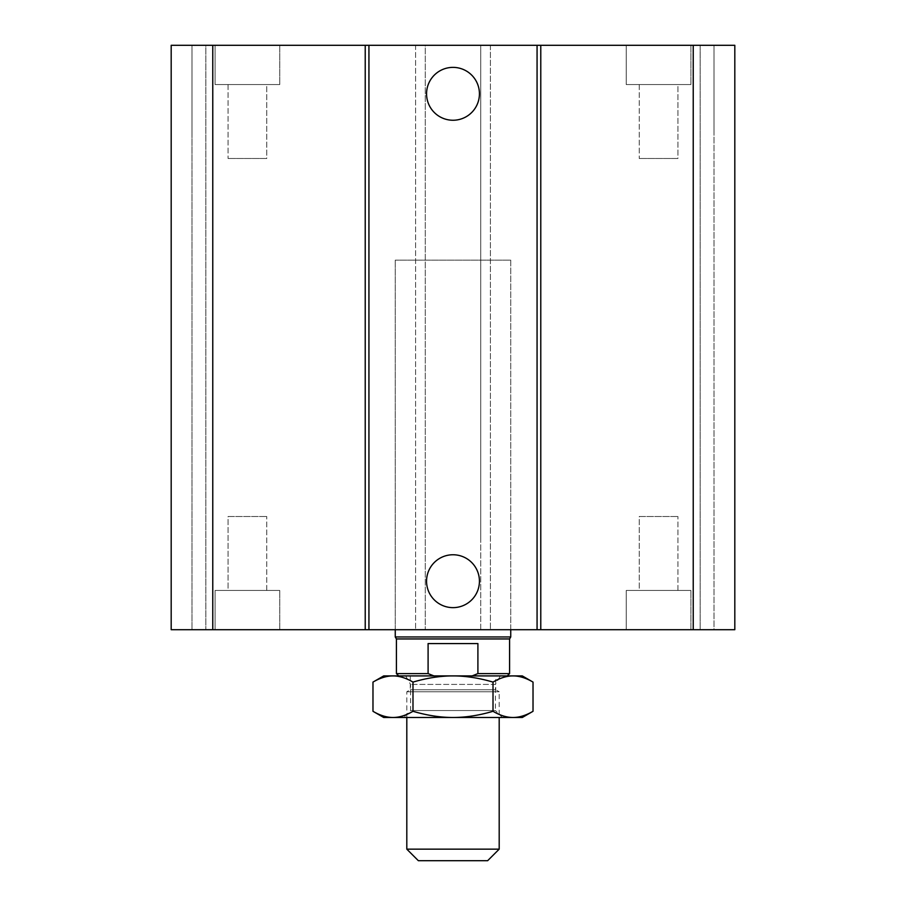 <?xml version="1.0" encoding="UTF-8"?>
<svg xmlns="http://www.w3.org/2000/svg" width="906" height="906" viewBox="0 0 906 906"><rect width="100%" height="100%" fill="white"/><g stroke="black" fill="none" stroke-linecap="round" stroke-linejoin="round"><path stroke-width="0.68" stroke-dasharray="4.53 3.4" d="M510.746 629.704L395.254 629.704L510.746 629.704L510.746 260.124L395.254 260.124L510.746 260.124L395.254 260.124L510.746 260.124L510.746 629.704M639.24 516.522L677.926 516.522L639.24 516.522L677.926 516.522L639.24 516.522L639.24 590.44L677.926 590.44L639.24 590.44L639.24 516.522M626.239 629.704L690.916 629.704L626.239 629.704L626.239 590.44L690.916 590.44L626.239 590.44L690.916 590.44L626.239 590.44L626.239 629.704L690.916 629.704L626.239 629.704M228.074 516.522L266.76 516.522L228.074 516.522L266.76 516.522L228.074 516.522L228.074 590.44L266.76 590.44L228.074 590.44L228.074 516.522M215.084 629.704L279.761 629.704L215.084 629.704L215.084 590.44L279.761 590.44L215.084 590.44L279.761 590.44L215.084 590.44L215.084 629.704L279.761 629.704L215.084 629.704M228.074 590.44L266.76 590.44L228.074 590.44M639.24 590.44L677.926 590.44L639.24 590.44M677.926 84.564L639.24 84.564L677.926 84.564L677.926 158.482L639.24 158.482L677.926 158.482L639.24 158.482L677.926 158.482L677.926 84.564L639.24 84.564L677.926 84.564M266.76 84.564L228.074 84.564L266.76 84.564L266.76 158.482L228.074 158.482L266.76 158.482L228.074 158.482L266.76 158.482L266.76 84.564L228.074 84.564L266.76 84.564M626.239 45.3L690.916 45.3L626.239 45.3L626.239 84.564L690.916 84.564L626.239 84.564L690.916 84.564L626.239 84.564L626.239 45.3L690.916 45.3L626.239 45.3M215.084 45.3L279.761 45.3L215.084 45.3L215.084 84.564L279.761 84.564L215.084 84.564L279.761 84.564L215.084 84.564L215.084 45.3L279.761 45.3L215.084 45.3M479.433 93.805A26.433 26.433 0 0 0 439.784 70.917A26.433 26.433 0 0 0 439.784 116.704A26.433 26.433 0 0 0 479.433 93.805M479.433 581.199A26.433 26.433 0 0 0 439.784 558.3A26.433 26.433 0 0 0 439.784 604.098A26.433 26.433 0 0 0 479.433 581.199M171.189 135.39L171.189 629.704L490.418 629.704L480.724 629.704L480.724 539.625L480.724 629.704L734.811 629.704L714.019 629.704L734.811 629.704L734.811 45.3L714.019 45.3L714.019 629.704L700.157 629.704L714.019 629.704L714.019 45.3L700.157 45.3L700.157 629.704L700.157 45.3L714.019 45.3L714.019 135.39L714.019 45.3L734.811 45.3L734.811 135.39L734.811 45.3L480.724 45.3L480.724 539.625L480.724 45.3L490.418 45.3L490.418 629.704L490.418 45.3L415.582 45.3L415.582 629.704L415.582 45.3L425.276 45.3L425.276 629.704L425.276 45.3L171.189 45.3L171.189 629.704L171.189 45.3L191.981 45.3L191.981 629.704L191.981 45.3L205.843 45.3L205.843 629.704L205.843 45.3L191.981 45.3L191.981 135.39L191.981 45.3L171.189 45.3L171.189 135.39M406.805 849.149L499.195 849.149M487.643 860.7L418.357 860.7M495.729 675.91L410.271 675.91L495.729 675.91L495.729 689.772L410.271 689.772L495.729 689.772L499.195 691.765L406.805 691.765L499.195 691.765L499.195 717.484M428.096 643.566L428.096 673.6L433.917 675.91L472.083 675.91L477.904 673.6L477.904 643.566L428.096 643.566M472.083 675.91L433.917 675.91M477.904 673.6L509.591 673.6M396.409 673.6L428.096 673.6M396.409 638.945L509.591 638.945M395.254 636.952L510.746 636.952M533.022 711.301C525.967 715.434 519.308 717.495 513.011 717.484L522.298 717.484M493.011 711.301C478.912 715.434 465.582 717.495 453 717.484L513.011 717.484C506.726 717.495 500.055 715.434 493.011 711.301L493.011 682.093C500.055 677.96 506.726 675.899 513.011 675.91L383.702 675.91M412.989 711.301C405.945 715.434 399.274 717.495 392.989 717.484L453 717.484C440.418 717.495 427.088 715.434 412.989 711.301L412.989 682.093C427.088 677.96 440.418 675.899 453 675.91C465.582 675.899 478.912 677.96 493.011 682.093M383.702 717.484L392.989 717.484C386.692 717.495 380.033 715.434 372.978 711.301M372.978 682.093C380.033 677.96 386.692 675.899 392.989 675.91C399.274 675.899 405.945 677.96 412.989 682.093M522.298 675.91L513.011 675.91C519.308 675.899 525.967 677.96 533.022 682.093M500.35 675.91L405.65 675.91L500.35 675.91L495.446 684.404L410.554 684.404L495.446 684.404L495.446 710.553L410.554 710.553L495.446 710.553L502.377 717.484L403.623 717.484L502.377 717.484M405.65 675.91L410.554 684.404L410.554 710.553L403.623 717.484M212.774 45.3L212.774 629.704M693.226 45.3L693.226 629.704M395.254 629.704L395.254 260.124L395.254 629.704M677.926 590.44L677.926 516.522L677.926 590.44M690.916 629.704L690.916 590.44L690.916 629.704M266.76 590.44L266.76 516.522L266.76 590.44M279.761 629.704L279.761 590.44L279.761 629.704M639.24 84.564L639.24 158.482L639.24 84.564M228.074 84.564L228.074 158.482L228.074 84.564M690.916 45.3L690.916 84.564L690.916 45.3M279.761 45.3L279.761 84.564L279.761 45.3M410.271 675.91L410.271 689.772L406.805 691.765L406.805 717.484"/><path stroke-width="1.36" d="M479.433 93.805A26.433 26.433 0 0 1 439.784 116.704A26.433 26.433 0 0 1 439.784 70.917A26.433 26.433 0 0 1 479.433 93.805M479.433 581.199A26.433 26.433 0 0 1 439.784 604.098A26.433 26.433 0 0 1 439.784 558.3A26.433 26.433 0 0 1 479.433 581.199M212.774 45.3L212.774 629.704L171.189 629.704L171.189 45.3L537.065 45.3L537.065 629.704L734.811 629.704L734.811 45.3L693.226 45.3L693.226 629.704M368.935 45.3L368.935 629.704L537.065 629.704M365.22 45.3L365.22 629.704L368.935 629.704M537.065 45.3L540.78 45.3L540.78 629.704M540.78 45.3L693.226 45.3M212.774 629.704L365.22 629.704M499.195 849.149L406.805 849.149L418.357 860.7L487.643 860.7L499.195 849.149L499.195 717.484M433.917 675.91L428.096 673.6L428.096 643.566L477.904 643.566L477.904 673.6L472.083 675.91M507.281 675.91L509.591 673.6L477.904 673.6M428.096 673.6L396.409 673.6L398.719 675.91M509.591 673.6L509.591 638.945L396.409 638.945L396.409 673.6M510.746 629.704L510.746 636.952L395.254 636.952L395.254 629.704M533.022 711.301L522.298 717.484L513.011 717.484C519.308 717.495 525.967 715.434 533.022 711.301L533.022 682.093C525.967 677.96 519.308 675.899 513.011 675.91C506.726 675.899 500.055 677.96 493.011 682.093C478.912 677.96 465.582 675.899 453 675.91L522.298 675.91L533.022 682.093M372.978 711.301C380.033 715.434 386.692 717.495 392.989 717.484L383.702 717.484L372.978 711.301L372.978 682.093C380.033 677.96 386.692 675.899 392.989 675.91L453 675.91C440.418 675.899 427.088 677.96 412.989 682.093C405.945 677.96 399.274 675.899 392.989 675.91L383.702 675.91L372.978 682.093M392.989 717.484C399.274 717.495 405.945 715.434 412.989 711.301C427.088 715.434 440.418 717.495 453 717.484L392.989 717.484M453 717.484C465.582 717.495 478.912 715.434 493.011 711.301C500.055 715.434 506.726 717.495 513.011 717.484L453 717.484M412.989 711.301L412.989 682.093M493.011 711.301L493.011 682.093M406.805 717.484L406.805 849.149M509.591 638.945L510.746 636.952M396.409 638.945L395.254 636.952"/></g></svg>
